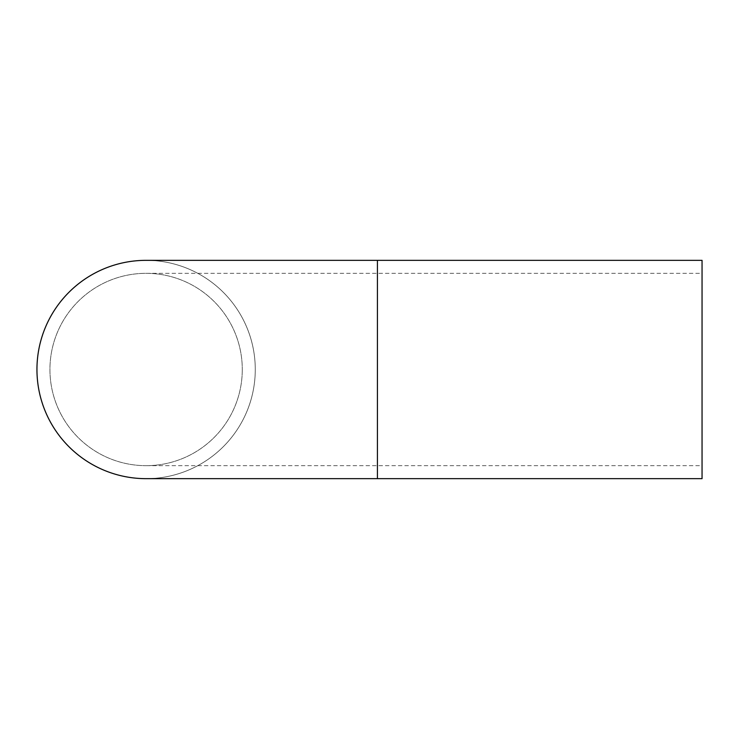 <?xml version="1.0" encoding="UTF-8"?>
<svg xmlns="http://www.w3.org/2000/svg" width="739" height="739" viewBox="0 0 739 739"><rect width="100%" height="100%" fill="white"/><g stroke="black" fill="none" stroke-linecap="round" stroke-linejoin="round"><path stroke-width="0.55" stroke-dasharray="3.69 2.77" d="M702.05 260.34L702.05 478.66M242.281 369.5A96.172 96.172 0 0 1 146.11 465.672A96.172 96.172 0 0 1 49.938 369.5A96.172 96.172 0 0 1 146.11 273.328A96.172 96.172 0 0 1 242.281 369.5A96.172 96.172 0 0 0 98.019 286.215A96.172 96.172 0 0 0 98.019 452.785A96.172 96.172 0 0 0 242.281 369.5M146.11 260.34A109.16 109.16 0 0 1 255.269 369.5A109.16 109.16 0 0 1 146.11 478.66M255.269 369.5A109.16 109.16 0 0 1 91.525 464.037A109.16 109.16 0 0 1 91.525 274.963A109.16 109.16 0 0 1 255.269 369.5M377.417 260.34L377.417 478.66M146.11 465.672L702.05 465.672M146.11 273.328L702.05 273.328"/><path stroke-width="1.11" d="M377.417 478.66L702.05 478.66L702.05 260.34L146.11 260.34A109.16 109.16 0 0 0 36.95 369.5A109.16 109.16 0 0 0 146.11 478.66L377.417 478.66L377.417 260.34"/></g></svg>
